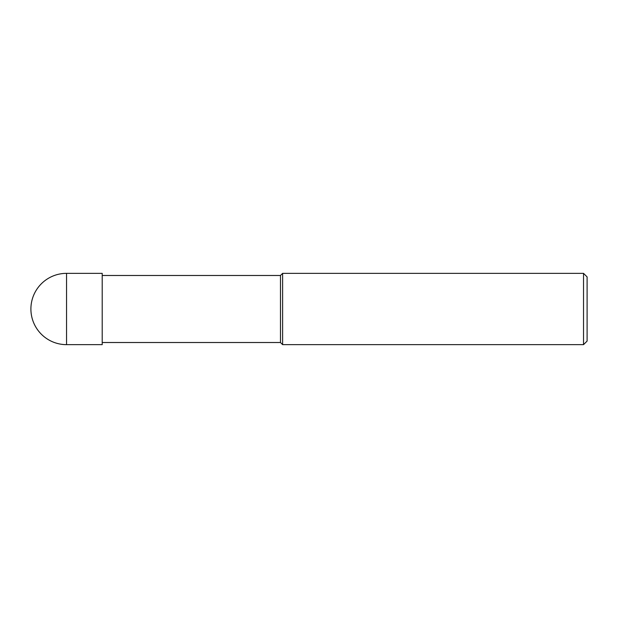 <?xml version="1.0" encoding="UTF-8"?>
<svg xmlns="http://www.w3.org/2000/svg" width="618" height="618" viewBox="0 0 618 618"><rect width="100%" height="100%" fill="white"/><g stroke="black" fill="none" stroke-linecap="round" stroke-linejoin="round"><path stroke-width="0.93" d="M583.531 273.349L583.531 344.651L282.619 344.651L282.619 273.349L583.531 273.349L587.1 276.91L587.1 341.09L583.531 344.651M102.209 342.511L280.479 342.511L280.479 275.489L280.479 342.511L282.619 344.651M66.551 273.349L102.209 273.349L102.209 344.651L66.551 344.651L66.551 273.349A35.651 35.651 0 0 0 30.9 309A35.651 35.651 0 0 0 66.551 344.651M102.209 275.489L280.479 275.489L282.619 273.349"/></g></svg>
